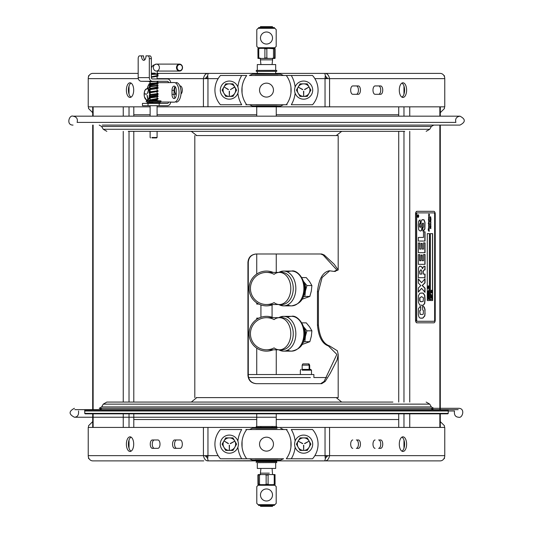 <?xml version="1.0" encoding="UTF-8"?>
<svg xmlns="http://www.w3.org/2000/svg" width="533" height="533" viewBox="0 0 533 533"><rect width="100%" height="100%" fill="white"/><g stroke="black" fill="none" stroke-linecap="round" stroke-linejoin="round"><path stroke-width="0.8" d="M203.773 73.394L207.83 73.474M207.663 75.466L207.957 78.624L207.663 75.466L208.216 73.394L257.299 73.394L257.299 71.362L256.26 71.362L276.734 71.362L276.734 70.429L274.948 70.336M275.694 71.362L275.694 73.394L324.777 73.394L325.33 75.466L325.037 78.624L314.856 78.624M325.17 76.779L325.037 78.624L329.567 78.624L329.567 106.847L276.254 106.847L276.254 116.167M327.548 78.624L325.297 75.733M329.221 73.394L325.163 73.394C327.315 73.487 328.781 75.233 329.567 78.624L444.769 78.624L444.769 106.847L329.567 106.847M207.903 77.618L207.823 76.772M207.697 75.733L205.445 78.624M218.144 78.624L203.426 78.624C204.152 75.293 205.618 73.547 207.83 73.394L157.082 73.394M175.35 86.866A4.184 2.092 -90 0 0 174.631 91.11A4.184 2.092 -90 0 0 176.25 94.214M180.221 85.94L179.868 85.94L180.221 85.94A4.184 2.092 90 0 1 182.273 89.344A4.184 2.092 90 0 1 180.987 94.008M131.051 83.088A7.315 3.658 -90 0 0 128.406 90.117A7.315 3.658 -90 0 0 131.051 97.146M150.126 106.847L88.225 106.847L88.225 78.624A5.23 4.53 -90 0 1 92.755 73.394L138.18 73.394M276.254 106.62L157.082 106.847M176.25 94.301L174.644 94.301A4.184 2.092 90 0 1 174.031 94.114M126.388 90.117A7.315 3.658 90 0 1 130.039 82.802A7.315 3.658 90 0 1 133.696 90.117A7.315 3.658 90 0 1 130.039 97.432A7.315 3.658 90 0 1 126.388 90.117M380.649 94.301L375.072 94.301A4.184 2.092 -90 0 1 372.987 90.117A4.184 2.092 -90 0 1 375.072 85.94L380.649 85.94A4.184 2.092 -90 0 1 382.741 90.117A4.184 2.092 -90 0 1 380.649 94.301M358.349 85.94A4.184 2.092 -90 0 1 360.441 90.117A4.184 2.092 -90 0 1 358.349 94.301L352.773 94.301A4.184 2.092 -90 0 1 350.681 90.117A4.184 2.092 -90 0 1 352.773 85.94L358.349 85.94M406.612 90.117A7.315 3.658 -90 0 1 402.955 97.432A7.315 3.658 -90 0 1 399.297 90.117A7.315 3.658 -90 0 1 402.955 82.802A7.315 3.658 -90 0 1 406.612 90.117M444.769 78.624A5.23 4.53 -90 0 0 440.238 73.394L324.777 73.394M378.63 94.301A4.184 2.092 90 0 0 380.722 90.117A4.184 2.092 90 0 0 378.63 85.94L375.072 85.94M356.33 94.301A4.184 2.092 90 0 0 358.423 90.117A4.184 2.092 90 0 0 356.33 85.94L352.773 85.94M401.942 97.146A7.315 3.658 90 0 0 404.587 90.117A7.315 3.658 90 0 0 401.942 83.088M208.216 73.394L207.83 73.394M203.773 460.878L92.755 460.878A5.23 4.53 90 0 1 88.225 455.648L88.225 427.426L256.26 427.426L256.26 426.487L276.734 426.487L276.734 427.426L444.769 427.426L444.769 455.648A5.23 4.53 90 0 1 440.238 460.878L276.787 460.878L324.777 460.878L325.33 458.806L325.037 455.648L329.567 455.648C328.841 458.98 327.375 460.725 325.163 460.878L335.843 460.878M344.898 460.878L347.05 460.878M277.013 460.039L277.013 460.652L208.216 460.878L276.787 460.878L275.694 460.878L275.694 461.638L276.734 461.638L276.734 462.571L257.299 462.664L257.299 468.44L260.923 468.44L260.41 473.157L263.708 473.157M207.83 457.494L207.957 455.648L207.663 458.806L208.216 460.878L207.83 460.878C205.678 460.785 204.212 459.04 203.426 455.648L218.144 455.648M205.445 455.648L207.697 458.533M325.297 458.533L327.548 455.648M314.856 455.648L325.037 455.648L325.17 457.494M378.63 439.972L380.649 439.972A4.184 2.092 -90 0 1 382.741 444.149A4.184 2.092 -90 0 1 380.649 448.333L378.63 448.333A4.184 2.092 90 0 0 380.722 444.149A4.184 2.092 90 0 0 378.63 439.972M356.33 448.333A4.184 2.092 90 0 0 358.423 444.149A4.184 2.092 90 0 0 356.33 439.972L358.349 439.972A4.184 2.092 -90 0 1 360.441 444.149A4.184 2.092 -90 0 1 358.349 448.333L356.33 448.333M401.942 451.185A7.315 3.658 90 0 0 404.587 444.149A7.315 3.658 90 0 0 401.942 437.12M375.072 448.333A4.184 2.092 -90 0 1 372.987 444.149A4.184 2.092 -90 0 1 375.072 439.972M352.773 448.333A4.184 2.092 -90 0 1 350.681 444.149A4.184 2.092 -90 0 1 352.773 439.972M406.612 444.149A7.315 3.658 -90 0 1 402.955 451.464A7.315 3.658 -90 0 1 399.297 444.149A7.315 3.658 -90 0 1 402.955 436.833A7.315 3.658 -90 0 1 406.612 444.149M152.345 439.972L157.921 439.972A4.184 2.092 90 0 1 160.007 444.149A4.184 2.092 90 0 1 157.921 448.333L152.345 448.333A4.184 2.092 90 0 1 150.253 444.149A4.184 2.092 90 0 1 152.345 439.972M174.644 448.333A4.184 2.092 90 0 1 172.552 444.149A4.184 2.092 90 0 1 174.644 439.972L180.221 439.972A4.184 2.092 90 0 1 182.313 444.149A4.184 2.092 90 0 1 180.221 448.333L174.644 448.333M126.388 444.149A7.315 3.658 90 0 1 130.039 436.833A7.315 3.658 90 0 1 133.696 444.149A7.315 3.658 90 0 1 130.039 451.464A7.315 3.658 90 0 1 126.388 444.149M157.921 439.972L154.363 439.972A4.184 2.092 -90 0 0 152.271 444.149A4.184 2.092 -90 0 0 154.363 448.333L157.921 448.333M180.221 439.972L176.663 439.972A4.184 2.092 -90 0 0 174.571 444.149A4.184 2.092 -90 0 0 176.663 448.333M131.051 437.12A7.315 3.658 -90 0 0 128.406 444.149A7.315 3.658 -90 0 0 131.051 451.185M185.944 460.878L93.055 460.878M327.489 456.215L325.057 456.215M207.937 456.215L205.505 456.215M398.724 419.518L276.254 419.518M256.739 419.518L133.79 419.518M88.531 457.534L88.531 458.547L88.984 458.547M88.531 427.426L88.531 425.76L92.689 421.61M444.009 458.547L444.462 458.547L444.462 457.534M444.462 427.426L444.462 425.76L440.305 421.61M205.505 78.058L207.937 78.058M325.057 78.058L327.489 78.058M133.79 114.755L150.126 114.755M157.082 114.755L256.739 114.755M276.254 114.755L398.724 114.755M444.462 76.732L444.462 75.726L444.009 75.726M444.462 106.847L444.462 108.505L440.305 112.663M88.984 75.726L88.531 75.726L88.531 76.732M88.531 106.847L88.531 108.505L92.689 112.663M133.79 106.847L133.79 116.167M133.79 131.331L133.79 402.069M133.79 413.835L133.79 427.426M398.724 427.426L398.724 413.835M398.724 402.069L398.724 131.331M398.724 116.167L398.724 106.847M249.018 429.518L245.873 429.518M283.616 458.786L246.706 458.786A24.618 24.618 0 0 1 242.075 447.22L242.075 441.084L242.049 447.02M283.976 429.518L287.12 429.518M283.976 104.754L287.12 104.754M249.377 75.486L312.545 75.486A22.153 22.153 0 0 1 312.545 104.754L291.298 104.754A28.795 28.795 0 0 0 295.129 93.202M249.018 104.754L245.873 104.754M290.945 92.989L290.945 87.252L290.945 92.989M283.976 75.486L286.288 75.486A24.618 24.618 0 0 1 286.288 104.754L246.706 104.754A24.618 24.618 0 0 1 246.706 75.486L220.449 75.486A22.153 22.153 0 0 0 220.449 104.754L241.696 104.754A28.795 28.795 0 0 1 237.865 93.202M266.5 97.086A6.969 6.969 0 0 1 259.531 90.117A6.969 6.969 0 0 1 266.5 83.148A6.969 6.969 0 0 1 273.469 90.117A6.969 6.969 0 0 1 266.5 97.086M242.049 92.989L242.049 87.252L242.049 92.989M249.018 458.786L220.449 458.786A22.153 22.153 0 0 1 220.449 429.518L241.696 429.518A28.795 28.795 0 0 0 237.865 441.071M246.706 458.786A24.618 24.618 0 0 1 246.706 429.518L286.288 429.518A24.618 24.618 0 0 1 286.288 458.786A24.618 24.618 0 0 0 290.918 447.22L290.918 441.084L290.945 447.02M266.5 437.18A6.969 6.969 0 0 1 273.469 444.149A6.969 6.969 0 0 1 266.5 451.118A6.969 6.969 0 0 1 259.531 444.149A6.969 6.969 0 0 1 266.5 437.18M286.288 458.786L312.545 458.786A22.153 22.153 0 0 0 312.545 429.518L291.298 429.518A28.795 28.795 0 0 1 295.129 441.071M257.299 427.646L275.694 427.646M276.734 427.426L277.013 428.259L252.282 428.259L255.98 428.259L256.26 427.426M276.787 427.426L256.206 427.426M255.98 429.391L277.013 429.391M277.846 458.906L255.147 458.906M252.635 460.039L280.358 460.039M255.98 460.039L255.98 460.652L257.299 460.652M275.694 460.652L276.787 460.878M257.299 461.638L257.299 460.878L256.206 460.878M256.739 106.62L255.98 106.62L255.98 106.007L252.282 106.007L280.711 106.007L277.013 106.007L276.787 106.847L256.206 106.847L256.739 106.847L256.739 116.167M277.013 104.874L255.98 104.874M255.147 75.36L277.846 75.36M283.323 75.486A22.299 22.299 0 0 0 283.216 75.36L280.711 74.227L252.635 74.227M277.013 74.227L277.013 73.614L276.007 73.614M256.986 73.614L277.013 73.614L256.206 73.394L255.98 74.227M276.234 73.394L276.787 73.394M297.241 96.52A9.054 9.054 0 0 1 297.241 83.714A9.054 9.054 0 0 1 310.046 83.714A9.054 9.054 0 0 1 310.046 96.52A9.054 9.054 0 0 1 297.241 96.52M222.947 96.52A9.054 9.054 0 0 1 222.947 83.714A9.054 9.054 0 0 1 235.753 83.714A9.054 9.054 0 0 1 235.753 96.52A9.054 9.054 0 0 1 222.947 96.52M310.046 437.746A9.054 9.054 0 0 1 310.046 450.552A9.054 9.054 0 0 1 297.241 450.552A9.054 9.054 0 0 1 297.241 437.746A9.054 9.054 0 0 1 310.046 437.746M222.947 437.746A9.054 9.054 0 0 1 235.753 437.746A9.054 9.054 0 0 1 235.753 450.552A9.054 9.054 0 0 1 222.947 450.552A9.054 9.054 0 0 1 222.947 437.746M222.108 444.149L225.726 450.425L222.108 444.149L225.726 437.879L222.108 444.149M232.974 450.425L236.599 444.149L232.974 450.425L225.726 450.425M230.376 443.689L234.453 441.337L230.263 443.496M228.444 443.496L224.36 441.144L228.331 443.689M229.463 445.268L229.35 450.092L229.237 445.268M225.726 437.879L232.974 437.879L236.599 444.149M229.35 450.425A6.269 6.269 0 0 1 223.08 444.149A6.269 6.269 0 0 1 229.35 437.879A6.269 6.269 0 0 1 235.626 444.149A6.269 6.269 0 0 1 229.35 450.425M296.401 444.149L300.019 450.425L296.401 444.149L300.019 437.879L307.268 437.879L310.886 444.149L307.268 450.425L310.886 444.149L307.268 437.879M304.663 443.689L308.747 441.337L304.55 443.496M302.731 443.496L298.54 441.337L302.624 443.689M303.757 445.268L303.643 450.092L303.53 445.268M307.268 450.425L300.019 450.425M303.643 437.879A6.269 6.269 0 0 1 309.913 444.149A6.269 6.269 0 0 1 303.643 450.425A6.269 6.269 0 0 1 297.367 444.149A6.269 6.269 0 0 1 303.643 437.879M300.019 83.848L296.401 90.117L300.019 83.848L307.268 83.848L310.886 90.117L307.268 96.393L310.886 90.117L307.268 83.848M304.55 89.464L308.787 87.152L304.663 89.657M302.731 89.464L298.54 87.305L302.624 89.657M303.757 91.236L303.643 96.053L303.53 91.236M307.268 96.393L303.643 96.393A6.269 6.269 0 0 1 297.367 90.117A6.269 6.269 0 0 1 303.643 83.848A6.269 6.269 0 0 1 309.913 90.117A6.269 6.269 0 0 1 303.643 96.393L300.019 96.393L296.401 90.117M222.108 90.117L225.726 96.393L222.108 90.117L225.726 83.848L222.108 90.117M236.599 90.117L232.974 83.848L236.599 90.117L232.974 96.393L225.726 96.393M234.34 87.112L230.376 89.657L234.453 87.305M228.331 89.657L224.36 87.112L228.444 89.464M229.463 91.236L229.35 96.053L229.237 91.236M225.726 83.848L232.974 83.848M229.35 96.393A6.269 6.269 0 0 1 223.08 90.117A6.269 6.269 0 0 1 229.35 83.848A6.269 6.269 0 0 1 235.626 90.117A6.269 6.269 0 0 1 229.35 96.393M313.89 377.537L326.509 377.537L313.89 377.537L313.89 374.539L248.285 374.539M310.413 377.537L248.578 377.537M85.187 409.65L458.173 409.65L74.82 409.65L85.187 409.65L84.74 410.097L448.253 410.097L448.253 413.388L84.74 413.388L85.187 413.835L447.807 413.835L448.253 413.388M392.881 402.069L106.833 402.069L103.262 404.134L101.65 406.919L99.238 408.311L102.276 408.311L99.238 409.65M448.253 410.99L454.476 410.99C454.016 414.914 455.375 416.993 458.567 417.232C462.431 418.718 465.682 408.191 458.567 408.311L99.238 408.311M458.567 408.311L102.276 408.311M454.476 410.99L84.74 410.99M263.708 59.843L260.41 59.843L260.923 64.56L257.299 64.56L275.694 64.56L275.694 70.336L256.26 70.429L276.734 70.429M258.045 462.664L276.734 462.571M256.26 462.571L256.26 461.638L276.734 461.638M276.734 426.487L276.254 426.487L276.254 413.835M308.467 363.892L302.837 363.892L309 363.892L308.467 363.892L309.14 365.132L309.666 365.132L302.171 365.132L309.14 365.132L309.14 369.409M320.693 383.673L324.104 381.448L336.849 354.405L328.368 345.924C322.192 343.765 318.561 336.836 317.461 325.13L317.461 291.678C318.847 278.979 322.811 272.01 329.354 270.771L334.124 271.41L336.863 269.964L323.118 254.994L320.693 253.988M256.406 253.988C251.449 254.488 248.744 257.272 248.285 262.349L248.285 375.305C248.744 380.382 251.449 383.174 256.406 383.673M329.714 270.844L322.105 277.54L318.428 291.678L318.428 325.13C319.547 336.836 323.251 343.765 329.541 345.924L337.382 350.781L338.189 354.405L337.063 360.035L330.207 373.38L325.197 381.448L321.719 383.673L256.213 383.673C251.163 383.174 248.405 380.382 247.938 375.305L247.938 262.349C248.405 257.272 251.163 254.488 256.213 253.988L321.719 253.988L324.191 254.994L334.158 264.215L338.195 269.964L334.724 271.39M196.137 397.611L338.189 397.611L338.189 354.405M196.137 135.569L338.189 135.569L338.189 269.871M430.038 226.425L430.164 226.878M428.452 287.933L428.305 287.514M431.464 290.618L431.25 290.258L431.464 290.618M428.379 286.248L428.166 285.888L428.379 286.248M429.005 291.098L427.886 291.098L428.872 290.805L428.872 289.805L429.005 291.098M428.912 293.596L429.005 294.902L427.886 294.902L427.979 293.59L428.445 293.143L428.912 293.596M428.799 293.763L428.086 293.79L428.019 294.602L428.872 294.602L428.312 293.45M427.886 292.817L427.886 291.424L428.019 292.524L428.325 291.498L428.459 292.524L428.872 292.524L429.005 291.424L429.005 292.817L427.752 292.817L427.886 291.424M432.09 299.433L430.97 299.433L431.957 299.14L431.957 298.14L432.09 299.433M417.945 217.411A1.339 0.666 90 0 0 418.612 216.072A1.339 0.666 90 0 0 417.945 214.739M417.945 214.959A1.113 0.56 90 0 0 417.386 216.072A1.113 0.56 90 0 0 417.945 217.191A1.113 0.56 90 0 0 418.505 216.072A1.113 0.56 90 0 0 417.945 214.959L418.039 214.959A1.113 0.56 90 0 0 417.486 216.072A1.113 0.56 90 0 0 418.039 217.191A1.113 0.56 90 0 0 418.598 216.072A1.113 0.56 90 0 0 418.039 214.959M418.039 214.739A1.339 0.666 -90 0 1 418.711 216.072A1.339 0.666 -90 0 1 418.039 217.411A1.339 0.666 -90 0 1 417.372 216.072A1.339 0.666 -90 0 1 418.039 214.739M429.132 228.144L428.792 227.758L429.132 228.144M429.032 228.144L428.699 227.758L429.032 228.144M428.779 217.89L428.992 218.397L428.659 217.511L429.025 217.664M429.058 217.764L429.038 218.104M429.065 217.038L429.012 216.684L429.165 217.171L428.692 217.178L429.018 216.964M429.225 216.378L428.998 216.698L428.652 216.145L428.752 215.525L429.145 215.658L428.659 214.139L429.165 214.353L429.092 213.973L429.598 215.059L429.092 214.659L428.952 216.285L428.559 215.685M428.952 216.285L429.025 216.698M429.098 216.698L429.098 223.187L429.498 224.306L428.945 224.206M429.258 223.713L429.598 224.306L429.012 224.3L428.259 223.314L429.152 223.594L428.652 222.474L428.659 221.868L429.125 222.001L428.659 221.035L429.145 221.102L428.419 219.982L429.125 220.216L428.659 219.329L429.152 219.456L428.692 218.963L429.012 218.397L429.165 223.713M429.092 224.3L429.098 225.053L428.659 224.486L429.065 224.713L429.012 224.3L429.165 224.826L429.258 226.318L428.792 226.378L429.158 229.17L428.265 229.117L429.258 230.309L428.279 230.149L429.045 231.415M429.098 225.053L429.098 225.792M428.365 230.149L429.258 231.135L428.252 229.89L429.072 229.97L428.259 228.797L429.132 228.93L428.652 227.904L428.659 227.298L429.125 227.431L428.659 226.132L429.105 226.172L429.012 225.779L429.045 226.525M428.998 227.145L429.165 227.631M429.065 227.838L429.258 229.17L428.292 229.117M428.699 223.64L428.399 223.294M428.232 223.374L428.599 223.64M428.559 224.486L428.972 224.713M428.878 226.725L428.559 226.132M428.232 228.81L429.032 228.93M428.679 229.896L429.072 229.97L428.745 229.756M428.359 229.117L429.258 230.309M428.998 214.659L429.045 216.085M429.092 213.973L429.505 215.059L429.132 214.719M428.652 215.525L429.045 215.658M428.559 217.511L428.965 217.764M428.612 217.977L428.565 217.637M428.559 218.583L428.972 218.816M428.559 219.329L429.052 219.456M428.325 219.982L428.832 220.289M428.559 221.868L429.032 222.001M428.285 223.194L429.052 223.594M428.559 225.226L429.052 225.359M428.652 225.965L429.105 226.172M428.559 227.298L429.032 227.431M428.206 229.87L428.972 229.97M429.145 230.363L428.272 230.149M428.699 222.334L428.945 222.841M428.685 214.526L428.912 215.006L428.785 214.526M429.378 215.192L429.192 214.746L429.478 215.192M430.851 222.188L430.044 221.695M429.944 221.288L430.891 222.214M430.138 221.695L430.318 222.128L430.024 221.288L430.564 221.555L430.99 222.214L430.064 221.695M430.424 224.093L430.704 224.733L430.884 224.446L430.404 223.367L430.751 223.687L430.757 222.974M430.737 222.974L430.784 225.792M430.837 222.974L430.737 224.007M430.837 224.007L430.751 227.091M430.651 225.919L431.004 226.885L430.437 226.891L430.404 226.525L430.857 226.678L430.397 225.399L430.891 225.372L430.431 224.373M430.397 225.239L430.844 225.439M430.424 223.08L430.791 223.4M430.304 225.859L430.304 225.399M430.424 223.347L430.611 223.7L430.524 223.347M430.424 220.402L430.284 221.095M430.864 220.882L430.417 220.549M430.224 219.809L430.904 220.849M431.004 220.849L430.191 220.156L430.384 221.095L430.004 220.329L430.324 219.809L430.95 220.849M430.191 228.031L430.697 227.398L430.864 228.65L430.784 227.691L430.291 228.297L430.004 227.704L430.258 227.411L430.191 228.031L430.597 227.398L430.764 228.65M430.258 227.411L430.098 228.031M430.404 300.532L432.503 300.532L432.503 233.627L430.404 233.627L432.636 233.627L432.636 300.532L430.404 300.532L430.404 233.627M431.67 292.63L431.537 293.003L431.39 292.497M431.29 292.444L431.157 292.83L430.837 292.217L431.29 292.184L430.97 291.424L431.39 291.191L431.67 291.771L431.77 291.371L432.09 292.777L431.67 293.003L431.39 292.43L431.29 292.83L430.97 292.024M431.157 292.117L430.97 291.424M431.537 291.704L431.637 291.371L431.637 291.751M431.823 299.14L431.823 298.14L431.95 299.14M431.53 298.034L430.817 297.048L430.964 296.328L431.957 296.328L431.957 297.767L431.097 297.767L431.097 296.328L431.53 296.062M431.823 296.328L431.977 297.048M430.97 294.169L430.837 295.968L430.97 294.169L431.104 294.922L431.95 294.922M431.95 295.215L431.104 295.215L430.97 295.968M431.25 290.618L431.25 290.258M431.737 290.258L432.09 290.618L431.737 290.258M431.104 294.922L432.09 294.922L431.104 295.215M427.286 300.532L429.378 300.532L429.378 233.627L427.286 233.627L429.518 233.627L429.518 300.532L427.286 300.532L427.286 233.627M418.345 241.043L424.841 241.043L424.841 231.822L423.495 231.822L425.034 231.822L425.034 241.043L418.345 241.043L418.345 237.438L423.495 237.438L423.495 231.822M423.302 237.438L418.345 237.438M418.345 291.891L421.59 288.353L418.345 292.117L418.345 287.947L420.797 285.568L418.345 283.103L418.345 278.939L421.59 282.717L418.345 279.165M424.841 292.151L424.841 288.16L422.136 285.521L424.841 282.856L424.841 278.959M421.59 282.717L425.034 278.739L425.034 282.856L422.329 285.468L425.034 288.16L425.034 292.377L421.59 288.353M421.85 305.436L423.142 305.282L424.528 303.43L424.888 299.439L424.588 295.289L423.029 293.117L421.536 292.977M421.616 296.654L419.684 297.84L419.644 299.1L419.731 300.805L420.57 301.711L423.129 301.511L423.488 297.834L421.616 296.654L419.877 297.84L419.924 300.805L420.764 301.711L421.79 301.745M418.298 298.993L418.525 295.462L419.991 293.15L423.222 293.117L424.781 295.289L425.081 299.439L424.721 303.43L423.335 305.282L419.724 305.083L418.485 302.511L418.298 298.993M419.618 249.084L419.618 242.988L418.345 242.988L419.811 242.988L419.618 249.084L421.017 249.084L421.017 243.388L422.256 243.388L422.256 249.084L423.568 249.084L423.568 242.875L425.034 242.875L425.034 252.682L418.345 252.682L424.841 252.682L424.841 242.875L423.568 242.875M422.256 249.084L422.063 243.388L421.017 243.388M415.72 214.113A2.785 1.392 -90 0 1 417.112 211.328L416.919 211.328A2.785 1.392 90 0 0 415.527 214.113L415.527 320.047A2.785 1.392 90 0 0 416.919 322.831L417.112 322.831A2.785 1.392 -90 0 1 415.72 320.047M417.112 211.328L433.835 211.328A2.785 1.392 -90 0 1 435.234 214.113L435.234 320.047A2.785 1.392 -90 0 1 433.835 322.831L417.112 322.831M417.306 212.887L417.112 212.887A1.226 0.613 90 0 0 416.5 214.113L416.5 320.047A1.226 0.613 90 0 0 417.112 321.272L434.029 321.272A1.226 0.613 90 0 0 434.642 320.047L434.642 214.113A1.226 0.613 90 0 0 434.029 212.887L417.306 212.887A1.226 0.613 90 0 0 416.693 214.113L416.693 320.047A1.226 0.613 90 0 0 417.306 321.272M433.642 322.831L416.919 322.831M415.527 320.047L415.527 214.113M416.919 211.328L433.642 211.328M429.018 226.791L429.098 227.145M429.012 225.779L428.659 225.226L429.085 225.459L428.992 225.046M430.264 226.878L430.131 226.425L430.264 226.878M430.851 219.429L430.771 218.417L431.004 219.636L430.238 218.677L430.318 219.483L430.238 218.27L430.851 219.429L430.144 218.27M430.218 216.771L430.464 217.271L430.704 216.878L430.804 218.184L430.691 217.271L430.497 217.651L430.204 217.124L430.251 217.93L430.218 216.771M420.124 219.929L420.437 223.36L419.704 224.087L419.664 225.239L419.731 226.745L420.324 227.424L420.81 227.038L421.177 221.495L421.843 219.876L424.115 219.863L425.001 222.414L424.914 228.943L423.548 230.962L422.869 231.016L422.869 227.618L423.588 227.105L423.675 225.106L423.482 223.34L423.002 223.08L422.489 223.56L422.183 228.75L421.49 230.616L420.29 231.016L418.711 229.903L418.298 225.299L418.665 221.068L420.124 219.929M418.345 252.682L418.345 242.988M425.034 274.082L425.034 277.686L418.345 277.686L418.545 267.939L419.318 266.473L420.41 266.16L422.109 267.06L422.496 268.692L423.815 266.267L425.034 266.267L425.034 269.925L424.141 269.925L423.255 271.424L423.255 274.082L425.034 274.082M422.709 309.993L422.502 306.455L424.248 306.988L425.028 309.486L424.868 315.856L422.836 318.148L419.944 318.068L418.945 317.002L418.365 314.537L418.438 308.707L419.997 306.568L420.737 306.515L420.737 310.079L419.931 310.712L419.837 312.331L420.304 314.357L422.289 314.55L423.282 314.13L423.415 310.592L422.709 309.993M419.811 254.634L419.811 260.724L421.017 260.724L421.017 255.034L422.256 255.034L422.256 260.724L423.568 260.724L423.568 254.514L425.034 254.514L425.034 264.328L418.345 264.328L418.345 254.634L419.811 254.634M420.437 223.36L419.931 219.929M419.704 224.087L419.784 223.454M420.324 227.424L419.538 226.745L419.511 224.087M422.676 231.016L423.355 230.962L424.721 228.943L424.888 225.053L424.808 222.414L423.922 219.863L422.722 219.556M423.002 223.08L422.296 223.56L421.49 230.616M420.097 231.016L421.297 230.616M421.736 271.244L421.43 269.964L420.677 269.838L419.884 271.417L419.884 274.082L421.736 274.082L421.736 271.244M420.677 269.838L419.691 271.417L419.884 274.082M422.422 268.692L421.916 267.06L420.217 266.16M424.141 269.925L424.841 269.925L424.841 266.267M423.255 274.082L423.062 271.424L423.948 269.925M418.345 277.686L424.841 277.686L424.841 274.082M423.502 306.508L422.502 306.455M425.067 314.024L424.834 309.486L424.055 306.988L423.309 306.508M420.903 318.234L422.642 318.148L424.674 315.856L424.874 314.024M420.737 310.079L420.544 306.528M419.931 310.712L420.41 310.086M422.289 314.55L420.111 314.357L419.738 310.712M422.256 260.724L422.063 255.034L421.017 255.034M418.345 264.328L424.841 264.328L424.841 254.514L423.568 254.514M419.618 260.724L419.618 254.634L418.345 254.634M428.652 286.248L428.792 285.888M428.585 288.26L428.452 288.633L428.305 288.12M428.206 288.073L428.072 288.453L427.752 287.847L428.206 287.807L427.886 287.047L428.305 286.821L428.585 287.394L428.685 286.994L429.005 288.4L428.585 288.633L428.305 288.053L428.206 288.453L427.886 287.653M428.072 287.74L427.886 287.047M428.452 287.327L428.552 286.994L428.552 287.38M428.459 292.524L428.739 291.424L428.865 292.524M428.019 292.524L428.325 291.498M427.886 294.902L427.839 293.59L428.445 293.143M428.019 294.602L428.865 294.602M428.445 297.194L427.733 296.208L428.445 295.222L428.872 295.495L428.872 296.928L428.012 296.928L428.012 295.495L428.445 295.222M428.046 299.16L429.005 299.16L427.752 299.433L428.372 298.473L427.752 297.521L429.005 297.521L428.046 297.82L428.699 298.4L428.046 299.16L428.865 299.16M428.865 297.82L428.046 297.82M428.739 290.805L428.739 289.805L428.865 290.805M428.166 286.248L428.166 285.888M430.118 216.771L430.364 217.271L430.604 216.878L430.704 218.184M430.837 217.877L430.431 217.504M430.344 217.564L430.111 217.124L430.078 217.657M431.004 218.876L430.904 219.636M430.677 218.417L430.904 218.876M430.231 219.076L430.218 219.483M430.471 219.01L430.138 218.677M430.851 228.057L430.684 227.691L430.191 228.297M429.045 222.841L428.792 222.334M418.039 216.072L418.338 216.558L417.665 216.558L417.845 215.485L418.032 215.865L418.338 215.379L417.959 216.072M418.338 215.599L417.945 216.072M417.939 216.171L418.238 216.558L417.572 216.558M417.645 216.378L417.645 215.958M417.959 216.378L417.845 215.672L417.959 216.378M427.752 294.389L427.946 293.79M427.886 299.433L428.512 298.473L427.886 297.521M431.67 291.957L431.67 292.377L431.39 291.891M431.537 292.311L431.537 291.957M428.585 287.587L428.585 288L428.585 287.587M428.739 294.376L428.665 293.763M428.898 296.208L428.106 295.715L428.106 296.708L428.445 296.888L428.898 296.208M428.312 296.888L428.765 296.208L428.312 295.535M431.983 297.048L431.19 296.555L431.19 297.541L431.53 297.727L431.983 297.048L431.397 296.375M431.397 297.727L431.85 297.048M431.877 290.618L431.877 290.258M276.201 486.616L276.201 503.339A12.805 12.805 0 0 1 274.855 504.678L258.139 504.678A12.805 12.805 0 0 1 256.793 503.339L256.793 486.616A12.805 12.805 0 0 1 258.139 485.277L274.855 485.277A12.805 12.805 0 0 1 276.201 486.616M262.236 499.234A6.023 6.023 0 0 0 270.757 499.234A6.023 6.023 0 0 0 270.757 490.72A6.023 6.023 0 0 0 262.236 490.72A6.023 6.023 0 0 0 262.236 499.234M272.436 505.424L258.598 505.424L274.348 505.424L274.348 504.678L274.348 505.424M260.904 506.057L272.723 506.057L260.904 506.057M261.163 506.35L272.436 506.35L261.163 506.35M269.285 473.157L260.41 473.157L260.41 474.57L263.708 474.57M269.285 474.57L272.583 474.57L272.077 468.44L275.694 468.44L257.299 468.44M271.963 474.57L260.677 474.57L264.968 474.57L266.147 475.016L266.147 484.217L265.281 484.65L260.37 484.65L259.504 484.217L259.504 475.016L260.677 474.57L258.318 474.57L258.405 484.217L257.965 484.65L257.899 475.016L258.318 474.57M273.436 484.65L275.028 484.65L274.655 484.65L275.095 484.217L275.001 474.57L273.149 474.57L274.235 475.016L274.235 484.217L273.436 484.65L268.899 484.65L268.099 484.217L268.099 475.016L269.185 474.57L264.968 474.57M269.285 484.744L270.691 484.75M260.41 474.57L259.844 474.57M259.558 484.65L262.303 484.75M260.37 484.65L257.965 484.65M269.185 474.57L273.149 474.57M269.285 484.797L263.708 484.797M269.285 485.277L263.708 485.277M256.793 46.384L256.793 29.661A12.805 12.805 0 0 1 258.139 28.322L274.855 28.322A12.805 12.805 0 0 1 276.201 29.661L276.201 46.384A12.805 12.805 0 0 1 274.855 47.723L258.139 47.723A12.805 12.805 0 0 1 256.793 46.384M270.757 33.766A6.023 6.023 0 0 0 262.236 33.766A6.023 6.023 0 0 0 262.236 42.28A6.023 6.023 0 0 0 270.757 42.28A6.023 6.023 0 0 0 270.757 33.766M260.557 27.576L274.395 27.576L258.645 27.576L258.645 28.322L258.645 27.576M272.09 26.943L260.271 26.943L272.09 26.943M271.83 26.65L260.557 26.65L271.83 26.65M275.001 58.43L274.588 57.984L274.655 48.35L275.095 48.783L275.095 57.984L275.001 58.43L273.149 58.43M273.489 48.783L273.489 57.984L272.316 58.43L268.026 58.43L266.846 57.984L266.846 48.783L267.713 48.35L274.588 48.783M259.558 48.35L257.965 48.35L258.345 48.35L257.899 48.783L257.992 58.43L259.844 58.43L258.758 57.984L258.758 48.783L259.558 48.35L264.095 48.35L264.894 48.783L264.894 57.984L263.808 58.43L274.675 58.43M259.504 57.984L260.677 58.43M263.708 48.256L262.303 48.25M273.436 48.35L270.691 48.25M272.63 48.35L275.028 48.35M263.808 58.43L259.844 58.43M257.992 58.43L263.708 58.43M263.708 48.203L269.285 48.203M263.708 47.723L269.285 47.723M260.41 58.43L260.41 59.843L272.583 59.843L272.583 58.43L269.285 58.43M275.694 64.56L272.077 64.56L272.583 59.843L269.285 59.843M256.739 318.128L258.825 318.128L256.739 318.128L256.739 319.34M256.739 348.142L256.739 374.539M256.739 413.835L256.739 426.487M302.171 370.182L311.499 370.182L310.726 369.409L309.686 369.409L309.666 365.132L309 363.892M302.158 369.409L310.726 369.409L311.499 370.182L309.406 370.182M272.07 317.262L272.07 304.943M266.5 316.342A17.396 17.396 0 0 1 273.189 317.681A17.396 17.396 0 0 0 249.104 333.738A17.396 17.396 0 0 0 273.189 349.795A17.396 17.396 0 0 1 249.437 337.149A17.396 17.396 0 0 1 266.5 316.342M274.082 319.587A16.057 16.057 0 0 0 250.437 333.738A16.057 16.057 0 0 0 274.082 347.889A16.057 16.057 0 0 1 250.437 333.738A16.057 16.057 0 0 1 274.082 319.587A16.057 11.353 90 0 1 279.439 317.681A16.057 11.353 90 0 1 290.798 333.738A16.057 11.353 90 0 1 279.439 349.795A16.057 11.353 90 0 1 274.082 347.889M280.671 317.775A16.057 11.353 90 0 1 281.904 317.681A16.057 11.353 90 0 1 293.257 333.738A16.057 11.353 90 0 1 281.904 349.795A16.057 11.353 90 0 1 280.671 349.701M274.082 302.617A16.057 16.057 0 0 1 250.437 288.466A16.057 16.057 0 0 1 274.082 274.315A16.057 11.353 90 0 1 279.439 272.41A16.057 11.353 90 0 1 290.798 288.466A16.057 11.353 90 0 1 279.439 304.523A16.057 11.353 90 0 1 274.082 302.617M280.671 272.503A16.057 11.353 90 0 1 281.904 272.41A16.057 11.353 90 0 1 293.257 288.466A16.057 11.353 90 0 1 281.904 304.523A16.057 11.353 90 0 1 280.671 304.43M273.189 272.41A17.396 17.396 0 0 0 249.104 288.466A17.396 17.396 0 0 0 273.189 304.523A17.396 17.396 0 0 1 249.437 291.877A17.396 17.396 0 0 1 266.5 271.07M258.825 304.077L256.739 304.077L258.825 304.077M276.254 272.41L276.254 253.988M151.352 58.663A2.785 1.392 -90 0 0 149.953 55.878L147.934 55.878A2.785 1.392 90 0 1 149.327 58.663L151.352 58.663L151.352 77.631A1.339 1.159 -90 0 0 152.505 78.971L167.395 78.971A3.671 3.178 90 0 1 170.573 82.528L174.131 82.528A9.814 4.904 90 0 1 179.035 92.342A9.814 4.904 90 0 1 174.131 102.149L168.555 102.036A1.339 1.159 -90 0 1 167.395 103.382L142.451 103.382L148.027 103.382L148.027 105.714L142.451 105.714L142.451 103.382M147.934 55.878L145.982 55.878A4.457 2.232 90 0 1 143.757 60.336A4.457 2.232 90 0 1 141.525 55.878L143.544 55.878A4.457 2.232 -90 0 0 144.763 59.856M141.525 55.878L139.573 55.878A2.785 1.392 90 0 0 138.18 58.663L138.18 77.631L149.327 77.631L149.327 58.663M150.333 81.302L155.443 81.302M147.374 88.218A9.814 4.904 90 0 1 149.12 84.161M149.713 83.481A9.814 4.904 90 0 1 150.126 83.135M149.327 77.631A3.671 3.178 -90 0 0 152.505 81.302L167.395 81.302A1.339 1.159 90 0 1 168.555 82.642L174.131 82.528M176.25 94.348A4.237 2.119 90 0 1 174.131 98.585A4.237 2.119 90 0 1 172.012 94.348L172.012 90.33A4.237 2.119 90 0 1 174.131 86.093A4.237 2.119 90 0 1 176.25 90.33L176.25 94.348M168.555 102.036L160.14 102.043M159.18 103.382L159.18 105.714L167.395 105.714A3.671 3.178 -90 0 0 170.573 102.149L174.131 102.149M176.15 102.149A9.814 4.904 -90 0 0 181.053 92.342A9.814 4.904 -90 0 0 176.15 82.528M157.288 82.062A1.339 1.159 90 0 0 157.082 81.716M149.033 81.389L141.358 81.302A3.671 3.178 -90 0 1 138.18 77.631M175.137 86.606A4.237 2.119 -90 0 0 174.031 90.33L174.031 94.348A4.237 2.119 -90 0 0 175.137 98.072M159.18 105.714L142.451 105.714M152.505 81.302L141.358 81.302M179.741 64.553A3.031 2.625 -90 0 1 182.013 69.103A3.031 2.625 -90 0 1 177.469 69.103A3.031 2.625 -90 0 1 179.741 64.553M179.514 64.107A3.478 3.011 90 0 0 176.503 67.584A3.478 3.011 90 0 0 179.514 71.062A3.478 3.011 90 0 0 182.533 67.584A3.478 3.011 90 0 0 179.514 64.107L156.389 64.107A3.478 3.011 90 0 0 153.377 67.584A3.478 3.011 90 0 0 156.389 71.062A3.478 3.011 90 0 0 159.407 67.584A3.478 3.011 90 0 0 156.389 64.107L153.124 65.312L151.352 67.584M152.085 137.92L156.635 137.92L152.085 137.92M151.865 137.481L157.082 137.481L151.865 137.481M151.865 102.822L157.082 102.822L151.865 102.822M149.247 101.796L149.247 102.729L147.181 102.729L147.181 101.796L160.966 101.796L160.14 101.796L160.14 102.729L152.804 102.729L152.804 101.796M150.126 100.577L157.901 100.644L157.895 101.157L157.901 100.644L146.242 100.904L160.966 100.904L157.082 100.624M149.526 81.302L149.287 81.649M147.181 102.729L147.161 101.796M152.032 101.796L152.032 102.729L150.286 102.729L150.286 101.796M152.018 101.796L152.018 102.729L152.804 102.729M149.247 102.729L150.286 102.729M149.107 100.724L146.908 100.724L144.383 96.739L144.177 93.548L144.843 90.363L147.828 87.972L150.359 91.956M150.126 87.972L147.828 87.972M149.9 98.332L146.908 100.724M147.195 95.34L147.941 99.071L147.095 95.427M148.567 90.383L147.235 93.515M147.328 93.541L148.48 90.25M146.382 94.301L144.39 93.721L146.395 94.075M149.926 93.541L149.746 94.627M149.553 96.273A5.577 2.785 90 0 0 149.66 95.547L149.673 96.233M149.347 97.166A5.577 2.785 90 0 1 149.207 97.599M149.047 97.985A5.577 2.785 90 0 1 145.782 99.418A5.577 2.785 90 0 1 144.177 93.548A5.577 2.785 90 0 1 146.655 88.798A5.577 2.785 90 0 1 149.56 92.449M149.693 93.475A5.577 2.785 90 0 1 149.7 95.141M149.473 87.132A7.735 3.864 -90 0 0 148.674 87.972M365.638 131.331L374.786 131.331M302.704 131.331L296.361 131.331M195.578 131.331L188.082 131.331L195.578 131.331M336.27 135.569L341.686 131.331L337.596 131.331M148.447 131.331L137.421 131.331M128.273 131.331L404.72 131.331M395.579 131.331L378.57 131.331M102.276 125.088L459.959 125.088L433.755 125.088L431.344 126.481L101.65 126.481L99.238 125.088M123.456 116.167L73.034 116.167C76.619 116.794 77.985 118.872 77.118 122.41L455.875 122.41C455.009 118.872 456.375 116.794 459.959 116.167L73.034 116.167C69.17 114.682 65.919 125.215 73.034 125.088M303.59 295.435A9.754 6.902 -90 0 0 305.422 290.991A9.754 6.902 -90 0 0 303.637 281.571A9.754 6.902 -90 0 0 303.583 281.497L306.928 285.548L311.892 285.548L309.553 281.571L306.262 277.586L301.825 277.586M304.15 283.583A9.054 6.403 90 0 1 304.15 293.357M306.928 285.548L305.422 290.991L304.863 296.435L309.833 296.435L311.339 290.991L311.892 285.548M304.863 296.435L302.997 297.028M301.825 299.346L309.833 296.435M303.59 340.707A9.754 6.902 -90 0 0 305.422 336.263A9.754 6.902 -90 0 0 303.637 326.842A9.754 6.902 -90 0 0 303.583 326.769L306.928 330.82L305.422 336.263L304.863 341.706L302.997 342.299M304.15 328.854A9.054 6.403 90 0 1 304.15 338.628M306.928 330.82L311.892 330.82L309.553 326.842L306.262 322.858L301.825 322.858M304.863 341.706L309.833 341.706L311.339 336.263L311.892 330.82M301.825 344.618L309.833 341.706M203.426 106.847L203.426 78.624L157.082 78.624M138.3 78.624L88.225 78.624M207.957 78.624L207.957 106.847M325.037 106.847L325.037 78.624M329.567 427.426L329.567 455.648L444.769 455.648M325.037 455.648L325.037 427.426M207.957 427.426L207.957 455.648M88.225 455.648L203.426 455.648L203.426 427.426M93.135 106.847L93.135 116.167M93.135 125.088L93.135 409.65M93.135 413.835L93.135 427.426M123.25 427.426L123.25 413.835M123.25 402.069L123.25 131.331M123.25 116.167L123.25 106.847M129.026 448.22L129.026 440.078M129.026 427.426L129.026 413.835M129.026 402.069L129.026 131.331M129.026 116.167L129.026 106.847M129.026 94.188L129.026 86.046M403.967 86.046L403.967 94.188M403.967 106.847L403.967 116.167M403.967 131.331L403.967 402.069M403.967 413.835L403.967 427.426M403.967 440.078L403.967 448.22M409.744 106.847L409.744 116.167M409.744 131.331L409.744 402.069M409.744 413.835L409.744 427.426M439.858 427.426L439.858 413.835M439.858 409.65L439.858 125.088M439.858 116.167L439.858 106.847M295.129 87.039A28.795 28.795 0 0 0 291.298 75.486M237.865 87.039A28.795 28.795 0 0 1 241.696 75.486M237.865 447.234A28.795 28.795 0 0 0 241.696 458.786M295.129 447.234A28.795 28.795 0 0 1 291.298 458.786M426.16 402.069L429.731 404.134L103.262 404.134M429.731 404.134L431.344 406.919L101.65 406.919M260.837 427.426L260.837 426.487M272.156 426.487L272.156 427.426M324.191 254.994L323.118 254.994M247.938 262.349L248.285 262.349M247.938 375.305L248.285 375.305M325.197 381.448L324.104 381.448M329.541 345.924L328.368 345.924M318.428 325.13L317.461 325.13M318.428 291.678L317.461 291.678M258.405 475.016L259.504 475.016M259.504 484.217L258.405 484.217M266.147 475.016L268.099 475.016M268.099 484.217L266.147 484.217M274.235 475.016L275.095 475.016M275.095 484.217L274.235 484.217M265.281 484.65L268.899 484.65M274.588 57.984L273.489 57.984M266.846 57.984L264.894 57.984M258.758 57.984L257.899 57.984M264.894 48.783L266.846 48.783M267.713 48.35L264.095 48.35M257.899 48.783L258.758 48.783M287.56 317.302A17.396 12.299 90 0 1 291.584 316.342A17.396 12.299 90 0 1 303.883 333.738A17.396 12.299 90 0 1 291.584 351.134A17.396 12.299 90 0 1 287.56 350.174M278.812 349.795A17.396 12.299 -90 0 0 283.543 351.134A17.396 12.299 -90 0 0 295.842 333.738A17.396 12.299 -90 0 0 283.543 316.342A17.396 12.299 -90 0 0 278.812 317.681M278.812 304.523A17.396 12.299 -90 0 0 283.543 305.862A17.396 12.299 -90 0 0 295.842 288.466A17.396 12.299 -90 0 0 283.543 271.07A17.396 12.299 -90 0 0 278.812 272.41M287.56 272.03A17.396 12.299 90 0 1 291.584 271.07A17.396 12.299 90 0 1 303.883 288.466A17.396 12.299 90 0 1 291.584 305.862A17.396 12.299 90 0 1 287.56 304.903M168.555 82.642L158.161 82.642M174.031 94.348L172.012 94.348M174.031 90.33L172.012 90.33M155.343 73.161L151.352 73.161L155.343 73.161M151.079 101.796L151.079 102.729M106.833 131.331L103.262 129.272L429.731 129.272L426.16 131.331M325.09 77.618L325.33 75.466M207.903 456.654L207.663 458.806M325.09 456.654L325.33 458.806M92.689 106.847L92.689 116.167M92.689 125.088L92.689 409.65M92.689 413.835L92.689 427.426M440.305 427.426L440.305 413.835M440.305 409.65L440.305 125.088M440.305 116.167L440.305 106.847M283.323 429.518A22.299 22.299 0 0 0 283.216 429.391L280.711 428.259M249.671 429.518A22.299 22.299 0 0 1 249.777 429.391L252.282 428.259M280.711 460.039L283.216 458.906A22.299 22.299 0 0 0 283.323 458.786M249.671 458.786A22.299 22.299 0 0 0 249.777 458.906L252.282 460.039M283.323 104.754A22.299 22.299 0 0 1 283.216 104.874L280.711 106.007M249.671 104.754A22.299 22.299 0 0 0 249.777 104.874L252.282 106.007M252.282 74.227L249.777 75.36A22.299 22.299 0 0 0 249.671 75.486M430.717 408.311L433.755 409.65M196.77 397.611L191.307 402.069M336.223 397.611L341.686 402.069M431.344 406.919L433.755 408.311M78.518 410.99C78.917 414.967 77.552 417.053 74.427 417.232L256.739 417.232M276.254 417.232L74.427 417.232C68.67 414.261 68.67 411.289 74.427 408.311M84.74 410.097L84.74 413.388M447.807 409.65L448.253 410.097M256.26 70.429L256.26 71.362M302.171 369.409L302.171 365.132L302.837 363.892M335.41 271.41L334.124 271.41M194.805 135.569L194.805 397.611M258.598 505.424L258.598 504.678M260.271 505.57L260.557 506.35M272.723 505.57L272.436 506.35M274.682 485.243L274.881 484.75M258.312 485.243L258.112 484.75M274.395 27.576L274.395 28.322M272.723 27.43L272.436 26.65M260.271 27.43L260.557 26.65M258.312 47.757L258.112 48.25M274.682 47.757L274.881 48.25M276.254 374.539L276.254 349.795M275.694 468.44L275.694 462.664M301.112 369.409L300.346 370.182L301.112 369.409M311.499 374.539L311.499 370.182M300.346 374.539L300.346 370.182M260.923 304.943L260.923 317.262M278.466 349.795L283.543 351.134L291.584 351.134C298.973 349.615 303.13 345.571 304.07 338.988C307.394 325.81 297.008 314.543 291.584 316.342L283.543 316.342L278.466 317.681M266.5 349.795L281.904 349.795M266.5 317.681L281.904 317.681M281.904 272.41L266.5 272.41M281.904 304.523L266.5 304.523M278.466 304.523L283.543 305.862L291.584 305.862C298.973 304.343 303.13 300.299 304.07 293.716C307.394 280.538 297.008 269.272 291.584 271.07L283.543 271.07L278.466 272.41M257.299 64.56L257.299 70.336M256.739 253.988L256.739 274.069M256.739 302.871L256.739 304.077M150.126 81.722L150.126 83.401M150.126 83.928L150.126 84.647M150.126 85.173L150.126 86.193M150.126 86.712L150.126 88.465M150.126 89.497L150.126 91.769M150.126 92.815L150.126 94.554M150.126 95.074L150.126 96.113M150.126 96.64L150.126 97.346M150.126 97.865L150.126 99.838M157.628 70.609L157.082 73.161L157.082 78.971M157.915 81.136L157.915 81.649L157.082 81.649L157.082 82.575M157.082 83.095L157.082 83.501M157.082 84.027L157.082 87.325M157.082 88.665L157.082 90.936M157.082 91.676L157.082 93.721M157.082 94.241L157.082 94.974M157.082 95.5L157.082 96.506M157.082 97.033L157.082 98.792M157.082 99.818L157.082 100.904M179.514 71.062L156.389 71.062M156.635 137.92L157.082 137.481L157.082 131.331M150.572 137.92L150.126 137.481L150.126 131.331M150.126 102.822L150.126 103.382M150.126 105.714L150.126 116.167M157.082 102.822L157.082 103.382M157.082 105.714L157.082 116.167M146.242 100.904L146.242 101.796M160.966 100.904L160.966 101.796M149.407 100.644L149.287 101.157L149.293 100.644L150.126 100.644M149.04 100.437L149.906 100.904M158.001 98.991L156.935 99.844L149.44 100.704L149.433 100.311L149.44 100.704M157.082 96.466L149.7 97.426L149.033 97.885L150.126 98.425M157.235 99.285L157.728 99.131M157.082 95.947L158.128 96.326L157.808 96.866L150.126 97.905M157.082 93.681L149.666 94.647L149.14 95.34L150.126 95.634M157.082 93.162L158.121 93.535L157.755 94.094L150.126 95.114M149.033 92.309L157.728 90.77L149.7 91.849L149.227 92.609M149.48 92.456L150.033 92.309M149.033 89.524L150.126 90.064L149.193 89.804L149.207 89.231L157.082 88.105M158.174 88.125L149.48 89.664L157.541 88.578L158.174 88.125L157.635 87.698M157.082 90.37L158.174 90.916L157.082 90.37M157.082 85.32L149.82 86.246L149.033 86.732L150.126 87.272M157.082 84.8L158.128 85.173L157.761 85.733L150.126 86.752M157.728 82.702L149.873 83.448L149.033 83.948L150.126 84.487M157.082 82.029L158.174 82.555L156.542 83.175L150.126 83.967M158.161 81.302L149.393 81.776L149.4 81.329L149.393 81.776M157.082 98.552L150.126 99.838L149.033 100.364L149.227 100.657M157.082 98.025L158.174 98.678L156.802 99.385L149.473 100.524M157.082 94.727L157.695 94.947L150.466 96.04L149.033 96.759L149.966 97.372M157.182 94.228L158.061 94.588L157.728 95.314L150.126 96.879M157.695 90.936L150.466 92.216L149.027 92.942L150.126 93.588M158.174 91.03L157.768 91.469L149.507 92.842L150.126 93.062M157.082 87.086L150.459 88.391L149.1 89.331M157.082 86.553L158.061 86.939L157.721 87.665L150.339 88.944M149.513 89.211L150.126 89.238M157.082 83.261L150.912 84.487L149.033 85.293L150.126 85.94M157.775 82.941L158.174 83.381L157.721 83.848L150.126 85.413M149.247 81.816L150.126 82.115M158.174 75.739L157.728 76.192L151.352 77.285L158.061 75.999L158.121 75.559L157.082 75.106M157.082 75.633L151.352 76.765M158.174 74.14L151.352 74.453M157.082 74.4L157.915 74.4L157.915 73.887L151.352 73.94M147.035 95.407L147.781 99.131M147.281 93.581L148.421 90.277M146.355 94.294L144.37 93.721M196.724 135.569L191.307 131.331M429.731 129.272L431.344 126.481M103.262 129.272L101.65 126.481M459.959 125.088C465.715 122.117 465.715 119.139 459.959 116.167L459.439 116.167"/></g></svg>
